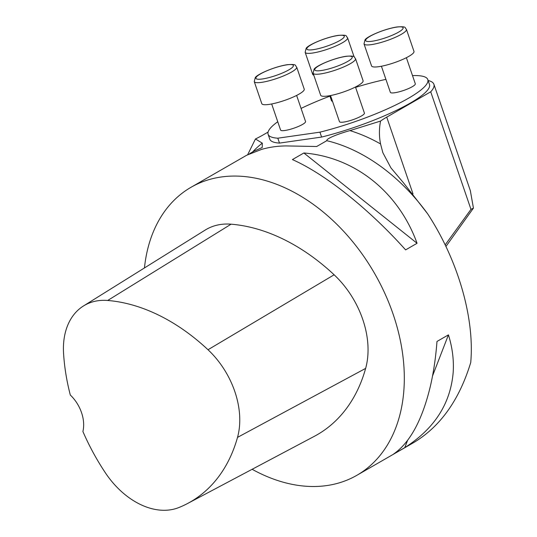 <?xml version="1.0" encoding="UTF-8"?>
<svg xmlns="http://www.w3.org/2000/svg" width="537" height="537" viewBox="0 0 537 537"><rect width="100%" height="100%" fill="white"/><g stroke="black" fill="none" stroke-linecap="round" stroke-linejoin="round"><path stroke-width="0.81" d="M144.446 267.95A166.175 116.059 60.1 0 1 191.044 187.272L246.631 155.267L261.418 149.461A166.175 116.059 60.1 0 1 286.147 145.923L316.696 146.5L326.785 140.694A166.175 116.059 -119.9 0 1 427.606 213.76C457.94 260.049 474.755 318.052 470.727 362.529C459.33 399.958 440.293 426.66 413.624 442.622L356.89 475.292A166.175 116.059 60.1 0 1 252.128 469.291M249.497 153.75L254.108 151.092L262.21 147.527L262.298 143.144L255.444 138.982A52.754 10.156 -18.9 0 0 263.392 134.787L268.07 132.095M453.161 372.644C450.442 403.777 434.319 428.774 404.777 447.636L393.326 454.228C409.979 442.79 422.371 419.941 430.493 385.694C433.627 372.027 435.789 357.28 436.984 341.458L448.435 334.866C452.429 347.694 454.007 360.287 453.161 372.644M191.044 187.272A166.175 116.059 60.1 0 1 221.13 177.009A166.175 116.059 60.1 0 1 353.776 243.026A166.175 116.059 60.1 0 1 402.562 401.777A166.175 116.059 60.1 0 1 356.89 475.292M417.068 243.288L405.616 249.88C368.926 208.927 325.274 174.102 292.417 159.583L303.868 152.985C354.823 157.086 398.481 191.91 417.068 243.288L303.868 152.985M255.444 138.982L247.685 154.676M427.606 213.76L403.388 182.687L390.936 167.886L382.854 152.696L380.558 143.956C379.048 136.385 379.055 128.759 380.558 121.073L349.923 130.605C340.948 133.062 326.093 138.271 326.785 140.694M413.007 193.891L386.727 117.14A52.754 10.156 -18.9 0 0 380.558 121.073M470.345 190.695L473.439 208.121L470.969 209.363L445.18 244.885M470.969 209.363L430.721 91.807A94.962 18.278 -18.9 0 0 433.903 84.262A94.962 18.278 -18.9 0 0 428.13 80.523M386.727 117.14L430.721 91.807M321.616 137.063L319.938 132.162A84.41 16.244 -18.9 0 0 427.808 79.577L429.486 84.477A84.41 16.244 -18.9 0 1 321.616 137.063L279.488 143.09A84.41 16.244 -18.9 0 1 269.769 139.157L268.097 134.257A84.41 16.244 -18.9 0 0 277.81 138.197L279.488 143.09M473.439 208.121L445.938 246.456M83.477 305.969L205.221 230.051A79.134 55.264 60.1 0 1 231.085 224.184A189.917 132.639 60.1 0 1 334.135 274.796A79.134 55.264 60.1 0 1 365.643 368.395A189.917 132.639 60.1 0 1 314.387 436.292L187.614 503.484A184.882 129.122 60.1 0 1 178.935 507.512A74.093 51.747 60.1 0 1 105.299 472.701A184.882 129.122 60.1 0 1 82.899 431.5A31.656 22.104 60.1 0 0 70.307 395.017A184.882 129.122 60.1 0 1 63.561 353.306A74.093 51.747 60.1 0 1 83.477 305.969A74.093 51.747 60.1 0 1 107.695 300.472A184.882 129.122 60.1 0 1 208.007 349.741A74.093 51.747 60.1 0 1 237.515 437.387A184.882 129.122 60.1 0 1 187.614 503.484M404.777 447.636L407.563 440.447M432.533 375.934L448.435 334.866M330.524 95.546L339.451 121.63A13.19 2.537 -18.9 0 0 352.749 119.764A13.19 2.537 -18.9 0 0 364.408 113.092L355.474 87.007M381.418 66.239L390.352 92.324A13.19 2.537 -18.9 0 0 403.649 90.451A13.19 2.537 -18.9 0 0 415.309 83.779L406.375 57.694M329.765 95.687L331.497 100.748A13.19 2.537 -18.9 0 0 332.49 101.305M271.668 103.97L280.596 130.055A13.19 2.537 -18.9 0 0 284.892 130.491A13.19 2.537 -18.9 0 0 298.646 126.349A13.19 2.537 -18.9 0 0 305.553 121.51L296.619 95.425M319.938 132.162L277.81 138.197M427.808 79.577A84.41 16.244 -18.9 0 0 412.503 75.603M385.915 79.375A84.41 16.244 -18.9 0 0 355.595 87.356M329.919 96.143A84.41 16.244 -18.9 0 0 301.069 108.42M277.75 121.738A84.41 16.244 -18.9 0 0 268.097 134.257M354.111 56.868L347.58 37.785A22.42 4.316 161.1 0 1 342.445 42.745A22.42 4.316 161.1 0 1 319.609 51.586A22.42 4.316 161.1 0 1 305.157 52.311L312.702 74.354A22.42 4.316 -18.9 0 0 313.783 75.16M408.845 56.365A22.42 4.316 -18.9 0 0 413.98 51.404L406.435 29.367A22.42 4.316 161.1 0 1 401.3 34.328A22.42 4.316 161.1 0 1 378.464 43.161A22.42 4.316 161.1 0 1 364.012 43.886L371.557 65.93A22.42 4.316 -18.9 0 0 386.009 65.199A22.42 4.316 -18.9 0 0 408.845 56.365M357.944 85.672A22.42 4.316 -18.9 0 0 363.079 80.711L355.534 58.674A22.42 4.316 161.1 0 1 350.399 63.635A22.42 4.316 161.1 0 1 327.563 72.468A22.42 4.316 161.1 0 1 313.111 73.2L320.656 95.237A22.42 4.316 -18.9 0 0 335.108 94.512A22.42 4.316 -18.9 0 0 357.944 85.672M299.096 94.096A22.42 4.316 -18.9 0 0 304.224 89.135L296.679 67.098A22.42 4.316 161.1 0 1 291.544 72.059A22.42 4.316 161.1 0 1 268.708 80.892A22.42 4.316 161.1 0 1 254.256 81.617L261.801 103.661A22.42 4.316 -18.9 0 0 276.253 102.929A22.42 4.316 -18.9 0 0 299.096 94.096M252.551 151.991A169.645 118.482 60.1 0 1 262.298 143.144M349.923 130.605A169.645 118.482 60.1 0 1 380.558 143.956M107.695 300.472L231.085 224.184M208.007 349.741L334.135 274.796M237.515 437.387L365.643 368.395M337.8 35.536A19.782 3.806 -18.9 0 0 307.11 47.894A19.782 3.806 -18.9 0 0 331.678 44.376A19.782 3.806 -18.9 0 0 337.8 35.536M396.655 27.112A19.782 3.806 -18.9 0 0 365.959 39.469A19.782 3.806 -18.9 0 0 390.533 35.952A19.782 3.806 -18.9 0 0 396.655 27.112M345.754 56.419A19.782 3.806 -18.9 0 0 315.065 68.776A19.782 3.806 -18.9 0 0 339.632 65.259A19.782 3.806 -18.9 0 0 345.754 56.419M286.899 64.843A19.782 3.806 -18.9 0 0 256.209 77.2A19.782 3.806 -18.9 0 0 280.784 73.683A19.782 3.806 -18.9 0 0 286.899 64.843M470.493 191.112L433.903 84.262M347.58 37.785C345.6 36.174 348.506 34.643 338.263 35.375C324.885 37.389 307.392 45.39 306.137 48.37L305.157 52.311M406.435 29.367C404.455 27.749 407.361 26.226 397.118 26.951C383.74 28.964 366.247 36.966 364.985 39.946L364.012 43.886M355.534 58.674C353.554 57.056 356.461 55.533 346.217 56.257C332.839 58.278 315.347 66.273 314.091 69.26L313.111 73.2M296.679 67.098C294.699 65.48 297.605 63.957 287.362 64.682C273.984 66.695 256.491 74.697 255.236 77.677L254.256 81.617"/></g></svg>
